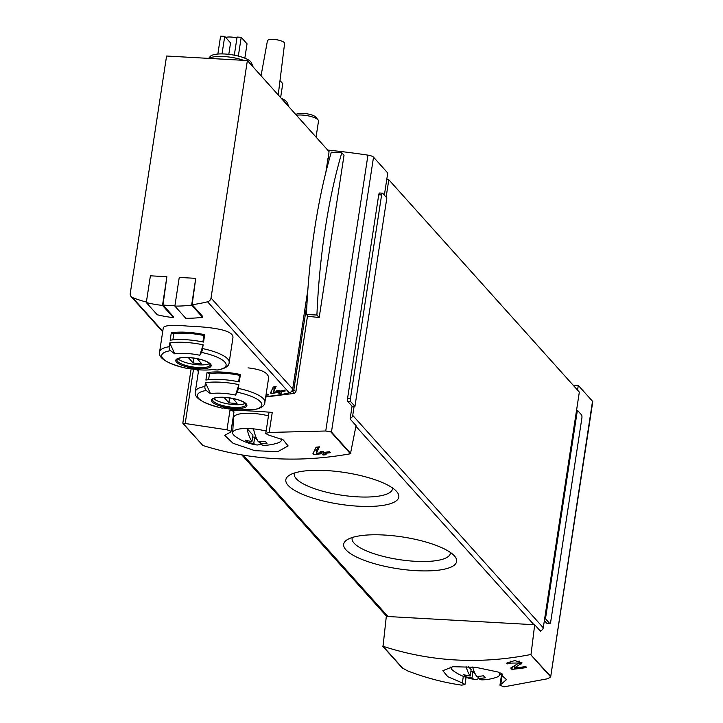 <?xml version="1.0" encoding="UTF-8"?>
<svg xmlns="http://www.w3.org/2000/svg" width="723" height="723" viewBox="0 0 723 723"><rect width="100%" height="100%" fill="white"/><g stroke="black" fill="none" stroke-linecap="round" stroke-linejoin="round"><path stroke-width="1.08" d="M531.025 654.442L534.695 624.744L386.308 616.43L383.036 646.29C430.655 661.753 479.837 664.509 530.592 654.559L550.456 676.095L550.655 676.918L547.962 678.698L503.967 686.85L499.964 685.196L506.48 679.62L498.111 672.038L475.842 667.338L452.95 666.696L442.819 670.7L447.772 676.656L462.331 682.946L463.335 676.357M462.331 682.946L464.97 684.573L461.617 685.133C443.443 682.512 425.395 677.749 407.474 670.827L402.069 667.79L382.639 646.127M518.888 663L510.727 668.016L511.929 669.353A312.716 283.949 -41.9 0 0 526.678 667.528L525.802 666.552A312.716 283.949 138.1 0 1 514.297 668.043L522.06 662.91L514.776 660.551L506.769 663.108L507.049 663.913A312.716 283.949 -41.9 0 0 510.086 663.597L509.923 663.118L518.888 663L519.168 661.22A4.428 1.247 -171.3 0 0 519.096 660.903M230.926 431.857L224.717 435.391L233.041 443.289L254.894 450.682L277.731 451.685L288.134 445.919L283.199 439.891L268.423 434.984L265.766 433.484L268.866 413.195A4.347 1.22 -171.3 0 1 272.237 412.517M230.194 432.3C231.649 431.694 230.574 430.863 226.977 429.824L229.977 410.23A234.532 65.92 -171.3 0 1 272.255 412.408L269.182 432.453L325.739 430.998L331.459 432.002L373.52 157.153A6.082 1.708 -171.3 0 0 367.953 155.138A234.532 65.92 -171.3 0 0 327.691 150.077M354.948 406.38L386.85 197.903L382.72 193.294A2.603 0.813 93.2 0 0 382.485 193.168A2.603 0.813 93.2 0 0 381.608 194.957L350.465 398.49A2.603 0.813 93.2 0 0 350.818 401.78L354.948 406.38L354.125 406.335L352.734 415.4A3.47 3.154 138.1 0 1 350.212 418.346L350.104 418.997L356.05 425.621L350.447 453.764C299.051 463.009 249.869 460.253 202.892 445.504L182.829 423.136L226.977 429.824M265.766 433.484L269.182 432.453M316.358 453.231A312.716 283.949 138.1 0 0 321.021 452.752L320.144 451.776A312.716 283.949 138.1 0 0 323.199 451.423L324.067 452.399A312.716 283.949 138.1 0 0 329.462 451.703L330.339 452.679A312.716 283.949 -41.9 0 1 324.943 453.375L326.109 454.677A312.716 283.949 -41.9 0 1 323.064 455.029L321.898 453.728A312.716 283.949 -41.9 0 1 313.493 454.541L312.86 453.836L316.078 447.221A312.716 283.949 138.1 0 0 319.439 446.832L316.358 453.231L316.972 449.227L318.247 446.977M265.983 395.147A130.294 118.31 -41.9 0 0 268.477 394.939L267.745 394.125A130.294 118.31 138.1 0 1 266.118 394.27M268.54 378.138C268.658 372.878 261.825 369.453 248.043 367.871M232.815 338.319C235.129 329.552 209.417 327.004 187.619 326.091C172.634 324.772 164.546 325.305 163.335 327.682M146.389 302.033A130.294 118.31 138.1 0 1 132.517 297.569A4.347 3.94 138.1 0 1 130.248 293.484L166.579 56.023L247.374 60.551L211.035 298.012A4.347 3.94 138.1 0 1 207.564 301.78A130.294 118.31 138.1 0 1 192.137 304.681L195.743 278.346L191.649 305.106A131.17 119.096 138.1 0 1 174.867 306.109L179.25 277.424L195.743 278.346M306.959 303.976L293.845 389.643A1.735 1.582 138.1 0 1 292.499 391.143A130.294 118.31 138.1 0 1 291.541 391.405A4.347 3.94 138.1 0 1 289.218 392.797A130.294 118.31 138.1 0 1 265.784 396.457M191.649 305.106L202.585 317.298L202.711 316.457L192.137 304.681M174.93 305.693A130.294 118.31 138.1 0 1 162.991 304.998L166.886 276.728L162.503 305.422A131.17 119.096 138.1 0 1 146.308 302.566L150.402 275.806L166.886 276.728M162.503 305.422L173.439 317.614L173.565 316.782L162.991 304.998M273.466 392.246A130.294 118.31 138.1 0 0 277.388 391.613L276.656 390.8A130.294 118.31 138.1 0 0 279.223 390.312L279.955 391.125A130.294 118.31 138.1 0 0 284.51 390.14L285.242 390.953A130.294 118.31 -41.9 0 1 280.687 391.938L281.654 393.023A130.294 118.31 -41.9 0 1 279.087 393.502L278.12 392.426A130.294 118.31 -41.9 0 1 271.053 393.475L270.529 392.887L273.267 387.004A130.294 118.31 138.1 0 0 276.105 386.471L273.466 392.246L274.948 386.697M550.682 676.818L592.752 401.852A6.082 1.708 -171.3 0 0 592.517 401.256L578.283 385.395L573.05 385.097M577.56 390.122L578.283 385.395M547.203 623.226A2.603 0.813 -86.8 0 1 546.959 623.334A2.603 0.813 -86.8 0 1 546.724 623.199L544.374 620.578M534.695 624.744L540.641 631.369L540.741 630.718A3.47 3.154 138.1 0 1 540.18 630.854M350.212 418.346L352.065 406.218L347.935 401.617A2.603 0.813 -86.8 0 1 347.582 398.328L378.725 194.794A2.603 0.813 -86.8 0 1 379.602 193.005A2.603 0.813 -86.8 0 1 379.837 193.131M384.365 195.129L387.745 173.014L373.52 157.153M350.89 453.655L331.459 432.002M183.073 423.687L202.892 445.504M592.517 401.256L550.655 676.918L530.592 654.559M265.703 396.999L294.478 393.348L295.879 391.911L307.546 315.68M319.186 317.578L344.031 155.246L341.798 152.752A251.911 78.265 93.2 0 0 316.918 315.047L319.186 317.578A234.532 65.92 8.7 0 0 308.106 316.312L306.453 314.46A251.911 78.265 93.2 0 1 331.324 152.164L341.798 152.752M386.742 179.611L388.802 179.729L579.331 392.101L543.271 627.772A3.47 3.154 138.1 0 1 540.741 630.718M247.374 60.551L329.028 151.568L328.432 158.183A0.868 0.786 138.1 0 1 329.128 159.06L328.857 160.849M186.67 332.273A35.183 9.887 8.7 0 1 204.681 334.677L203.552 342.087A35.183 9.887 -171.3 0 0 185.54 339.683A35.183 9.887 -171.3 0 0 170.167 340.217L171.297 332.806A35.183 9.887 8.7 0 1 186.67 332.273M163.308 327.673L159.611 351.812A35.183 9.887 8.7 0 1 169.173 346.697L169.751 342.937A35.183 9.887 8.7 0 1 185.124 342.404A35.183 9.887 8.7 0 1 203.136 344.808L202.557 348.567A3.47 0.642 101.9 0 1 201.464 352.399A130.294 24.103 101.9 0 1 199.828 355.255L203.136 344.808M169.173 346.697A3.47 2.512 80.8 0 0 170.556 350.664A130.294 94.216 80.8 0 0 174.758 353.845A26.417 7.429 8.7 0 1 186.299 353.448A26.417 7.429 8.7 0 1 199.828 355.255M201.464 352.399A32.571 9.155 8.7 0 1 217.252 369.995A130.294 94.216 80.8 0 1 212.634 369.525A26.417 7.429 8.7 0 1 187.555 368.115A130.294 24.103 101.9 0 1 186.335 368.26A3.47 0.642 101.9 0 1 186.308 368.26C166.905 363.479 158.003 358.002 159.611 351.812M217.252 369.995A3.47 2.512 80.8 0 0 217.668 369.977C225.278 368.613 229.11 366.1 229.164 362.458L232.86 338.319M222.395 372.092A35.183 9.887 8.7 0 1 240.407 374.496L239.277 381.916A35.183 9.887 -171.3 0 0 221.265 379.503A35.183 9.887 -171.3 0 0 205.892 380.045L207.022 372.625A35.183 9.887 8.7 0 1 222.395 372.092M198.689 369.76L195.337 391.64A35.183 9.887 8.7 0 1 204.898 386.525L205.477 382.756A35.183 9.887 8.7 0 1 220.849 382.223A35.183 9.887 8.7 0 1 238.861 384.627L238.283 388.396A3.47 0.642 101.9 0 1 237.189 392.218A130.294 24.103 101.9 0 1 235.553 395.074L238.861 384.627M204.898 386.525A3.47 2.512 80.8 0 0 206.281 390.483A130.294 94.216 80.8 0 0 210.483 393.664A26.417 7.429 8.7 0 1 222.024 393.267A26.417 7.429 8.7 0 1 235.553 395.074M237.189 392.218A32.571 9.155 8.7 0 1 252.978 409.814A130.294 94.216 80.8 0 1 248.36 409.345A26.417 7.429 8.7 0 1 223.28 407.935A130.294 24.103 101.9 0 1 222.06 408.079A3.47 0.642 101.9 0 1 222.033 408.079A32.571 9.155 8.7 0 1 206.281 390.483M252.978 409.814A3.47 2.512 80.8 0 0 253.393 409.796C261.003 408.432 264.835 405.928 264.889 402.277L268.585 378.138M208.613 58.382L210.248 56.439A21.112 5.938 8.7 0 1 224.763 53.999A21.112 5.938 8.7 0 1 251.387 62.738L252.779 66.064A23.019 6.471 8.7 0 1 252.96 66.778M281.193 98.247A21.112 5.938 8.7 0 1 287.112 102.558L288.504 105.883A23.019 6.471 8.7 0 1 288.685 106.597M328.016 158.165L325.838 172.399M307.835 290.05L292.698 389.028A4.347 3.94 138.1 0 1 291.541 391.405M285.296 102.82A23.019 6.471 8.7 0 1 288.504 105.883M221.066 59.078A23.019 6.471 8.7 0 1 223.344 59.169A23.019 6.471 8.7 0 1 225.693 59.34M208.893 58.4A23.019 6.471 8.7 0 1 223.75 56.53A23.019 6.471 8.7 0 1 243.696 60.343M249.571 63A23.019 6.471 8.7 0 1 252.779 66.064M261.048 75.798L267.429 40.804A8.685 2.44 8.7 0 1 272.237 39.385A8.685 2.44 8.7 0 1 273.583 39.431A8.685 2.44 8.7 0 1 280.443 40.642A8.685 2.44 8.7 0 1 284.256 42.594A8.685 2.44 8.7 0 1 284.6 43.434L278.219 94.939M230.718 37.027A8.685 2.44 8.7 0 1 236.936 38.048A27.465 27.465 0 0 0 229.372 36.99A8.685 2.44 8.7 0 1 230.718 37.027M225.684 37.46A8.685 2.44 8.7 0 1 229.372 36.99M280 80.551L282.765 83.624L280.623 97.614M234.315 55.183L237.081 37.072L241.211 37.307L247.04 43.805L244.844 58.165M241.211 37.307L238.337 56.078M217.858 54.035L220.596 36.15L224.717 36.385L230.556 42.883L228.802 54.342M224.717 36.385L222.033 53.9M245.323 403.344A16.936 4.763 8.7 0 1 229.028 404.085A16.936 4.763 8.7 0 1 213.692 398.5M224.04 397.379L228.866 402.756A12.381 3.479 -171.3 0 0 237.108 403.226L232.887 398.518M209.598 363.524A16.936 4.763 8.7 0 1 193.303 364.265A16.936 4.763 8.7 0 1 177.966 358.68M188.314 357.56L193.14 362.937A12.381 3.479 -171.3 0 0 201.383 363.398L197.162 358.689M210.483 393.664L205.477 382.756M208.595 379.692L209.516 373.655A31.704 8.911 8.7 0 1 239.602 375.345L240.407 374.496M209.516 373.655L207.022 372.625M238.617 381.771L239.602 375.345M229.607 397.939L228.866 402.756M174.758 353.845L169.751 342.937M172.869 339.864L173.791 333.836A31.704 8.911 8.7 0 1 203.877 335.517L204.681 334.677M173.791 333.836L171.297 332.806M202.892 341.952L203.877 335.517M193.881 358.12L193.14 362.937M202.585 317.298A131.17 119.096 138.1 0 1 185.802 318.301L174.867 306.109M173.439 317.614A131.17 119.096 138.1 0 1 157.243 314.758L146.308 302.566M354.125 406.335L352.065 406.218M388.802 179.729L386.136 197.108M384.175 535.029A57.144 16.06 8.7 0 1 454.884 556.466A57.144 16.06 8.7 0 1 397.731 568.721A57.144 16.06 8.7 0 1 346.868 539.936A57.144 16.06 8.7 0 1 384.175 535.029M326.335 470.556A57.144 16.06 8.7 0 1 397.044 491.992A57.144 16.06 8.7 0 1 339.891 504.256A57.144 16.06 8.7 0 1 289.028 475.463A57.144 16.06 8.7 0 1 326.335 470.556M549.616 623.362A2.603 0.813 93.2 0 0 549.841 623.497A2.603 0.813 93.2 0 0 550.718 621.708L581.87 418.165A2.603 0.813 93.2 0 0 581.518 414.885L577.388 410.275L545.485 618.761L549.616 623.362L546.724 623.199M577.388 410.275L576.556 410.23M545.485 618.761L544.654 618.707M316.918 315.047L306.453 314.46M392.58 488.007A49.706 13.972 8.7 0 1 392.544 488.838A49.706 13.972 8.7 0 1 341.292 495.138A49.706 13.972 8.7 0 1 294.27 473.809A49.706 13.972 8.7 0 1 294.478 472.996M450.42 552.48A49.706 13.972 8.7 0 1 450.384 553.312A49.706 13.972 8.7 0 1 399.132 559.602A49.706 13.972 8.7 0 1 352.11 538.274A49.706 13.972 8.7 0 1 352.318 537.469M232.363 422.521A32.137 9.038 -171.3 0 0 233.258 423.027M230.935 431.857L233.963 412.074A4.347 1.22 -171.3 0 0 229.977 410.23M271.053 393.475L271.441 390.962M278.12 392.426L278.418 390.474M272.399 388.893L273.963 388.983M279.087 393.502L279.521 390.646M280.687 391.938L280.831 390.953M277.388 391.613L277.533 390.637M313.493 454.541L313.936 451.649M321.898 453.728L322.232 451.541M314.722 450.031L316.828 450.149M323.064 455.029L323.552 451.83M324.943 453.375L325.115 452.273M321.021 452.752L321.193 451.658M518.617 663.461L521.247 662.539A7.555 2.124 -171.3 0 0 521.889 662.223M507.049 663.913L507.284 662.331M511.929 669.353L512.264 667.166M514.297 668.043L514.631 665.829M472.625 667.013A47.221 14.668 93.2 0 0 476.692 676.376A47.23 42.883 -41.9 0 0 483.479 675.761A46.182 14.343 93.2 0 0 485.278 677.767A47.23 42.883 138.1 0 1 478.49 678.382A47.221 14.668 93.2 0 0 482.142 679.846A47.338 47.338 0 0 0 496.231 677.397A24.69 6.941 8.7 0 0 499.683 674.74L500.144 672.887M498.933 672.363A24.69 6.941 8.7 0 1 499.683 674.74M478.599 678.472A47.221 14.668 -86.8 0 1 474.93 679.439A47.221 14.668 -86.8 0 1 471.974 678.02A47.23 42.883 138.1 0 1 465.495 676.656A46.182 14.343 -86.8 0 1 463.696 674.658A47.23 42.883 -41.9 0 0 470.176 676.014A47.221 14.668 -86.8 0 1 466.091 666.57M474.93 679.439A47.338 47.338 0 0 1 453.384 670.836A24.69 6.941 8.7 0 1 450.881 667.266A24.69 6.941 8.7 0 1 450.935 666.913L450.881 667.266M470.176 676.014L471.152 669.643L468.522 666.705M475.535 674.532L472.95 671.649L470.863 671.531M478.563 677.903L477.189 676.366M471.974 678.02L472.95 671.649M465.495 676.656L465.72 675.192M478.49 678.382L478.807 676.294M260.379 443.967A47.221 14.668 -86.8 0 1 256.71 444.934A47.221 14.668 -86.8 0 1 253.755 443.506A47.23 42.883 138.1 0 1 247.275 442.151A46.182 14.343 -86.8 0 1 245.477 440.144A47.23 42.883 -41.9 0 0 251.956 441.509A47.221 14.668 -86.8 0 1 246.995 428.513A24.69 6.941 8.7 0 1 253.502 428.875A47.221 14.668 93.2 0 0 258.473 441.87A47.23 42.883 -41.9 0 0 265.26 441.256A46.182 14.343 93.2 0 0 267.058 443.262A47.23 42.883 138.1 0 1 260.271 443.877A47.221 14.668 93.2 0 0 263.922 445.332A47.338 47.338 0 0 0 278.012 442.883A24.69 6.941 8.7 0 0 281.464 440.226L281.735 439.15M253.502 428.875A24.69 6.941 8.7 0 1 266.136 431.08M281.383 438.978A24.69 6.941 8.7 0 1 281.464 440.226M256.71 444.934A47.338 47.338 0 0 1 235.165 436.331A24.69 6.941 8.7 0 1 232.661 432.761A24.69 6.941 8.7 0 1 246.995 428.513L252.933 435.138L251.956 441.509M232.661 432.761L233.583 417.731A26.055 7.32 8.7 0 1 268.468 415.842M296.43 115.228A13.032 3.66 8.7 0 1 317.993 119.81A13.032 3.66 8.7 0 1 318.111 119.946A13.032 3.66 8.7 0 1 318.509 121.093L316.059 137.108M295.843 114.586L296.349 114.252A10.366 2.91 8.7 0 1 306.29 113.692A10.366 2.91 8.7 0 1 315.852 117.144A10.366 2.91 8.7 0 1 315.942 117.253L318.111 119.946M257.316 440.018L254.731 437.144L252.643 437.026M260.343 443.398L258.97 441.861M253.755 443.506L254.731 437.144M247.275 442.151L247.501 440.687M260.271 443.877L260.587 441.789M403.1 668.658L383.036 646.29M350.447 453.764L330.384 431.405M198.482 371.098L197.153 369.616M162.756 331.279L132.517 297.569M289.218 392.797L207.564 301.78M325.739 430.998L367.953 155.138M185.251 423.127L193.511 369.164M295.879 391.911L293.845 389.643M294.478 393.348L292.499 391.143M202.557 348.567A35.183 9.887 8.7 0 1 229.164 362.458M188.468 357.487A17.93 5.043 8.7 0 1 210.718 366.697A17.93 5.043 8.7 0 1 181.256 365.052A17.93 5.043 8.7 0 1 188.468 357.487M186.335 368.26A32.571 9.155 8.7 0 1 170.556 350.664M238.283 388.396A35.183 9.887 8.7 0 1 264.889 402.277M224.193 397.307A17.93 5.043 8.7 0 1 246.444 406.516A17.93 5.043 8.7 0 1 216.981 404.871A17.93 5.043 8.7 0 1 224.193 397.307M292.698 389.028L211.035 298.012M246.073 404.645A16.936 4.763 8.7 0 1 228.613 406.787A16.936 4.763 8.7 0 1 212.589 399.521L213.339 398.698C215.029 397.632 218.68 397.198 224.302 397.397C233.466 398.21 240.126 399.918 244.284 402.539L246.073 404.645M210.348 364.826A16.936 4.763 8.7 0 1 192.887 366.968A16.936 4.763 8.7 0 1 176.864 359.702L177.614 358.87C179.304 357.813 182.955 357.379 188.576 357.578C197.741 358.391 204.401 360.099 208.558 362.72L210.348 364.826M350.465 398.49L347.582 398.328M350.818 401.78L347.935 401.617M381.608 194.957L378.725 194.794M388.007 616.529L243.262 455.201M543.271 627.772L352.734 415.4M533.917 624.699L355.924 426.308M500.723 684.554L502.331 674.026M521.003 664.139L521.247 662.539M329.39 158.915L328.956 158.427M195.337 391.64C193.728 397.822 202.63 403.298 222.033 408.079M198.409 371.595L196.566 369.552M162.684 331.776L131.134 296.62M280.443 40.642A27.465 27.465 0 0 0 272.237 39.385M182.811 423.208L191.143 368.793M382.485 193.168L379.602 193.005M386.733 616.457L241.844 454.957M549.841 623.497L546.959 623.334M464.97 684.573L466.073 677.379M499.945 685.196L501.708 673.673M509.914 663.118L510.23 661.093"/></g></svg>
